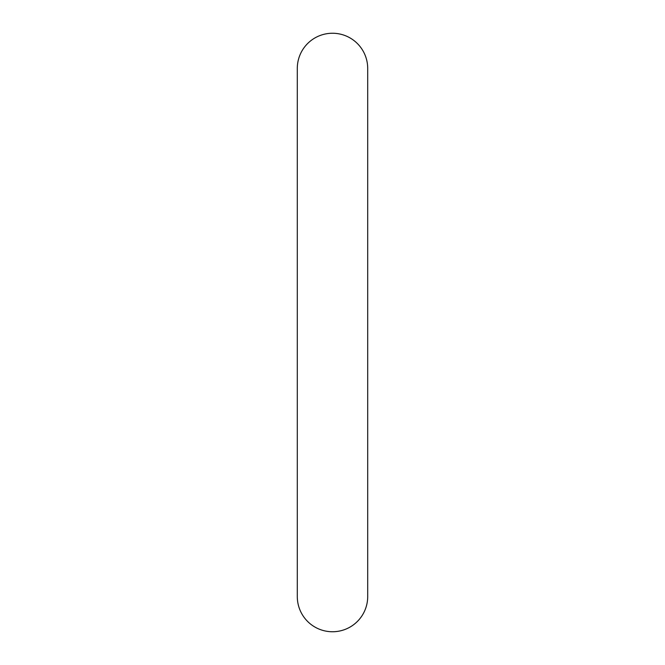 <?xml version="1.0" encoding="UTF-8"?>
<svg xmlns="http://www.w3.org/2000/svg" width="665" height="665" viewBox="0 0 665 665"><rect width="100%" height="100%" fill="white"/><g stroke="black" fill="none" stroke-linecap="round" stroke-linejoin="round"><path stroke-width="1" d="M332.5 33.25A35.203 35.203 0 0 0 297.297 68.47L297.297 596.547A35.203 35.203 0 0 0 332.5 631.75A35.203 35.203 0 0 0 367.703 596.547A35.203 35.203 0 0 1 367.703 596.547L367.703 68.453A35.203 35.203 0 0 0 332.5 33.25"/></g></svg>
